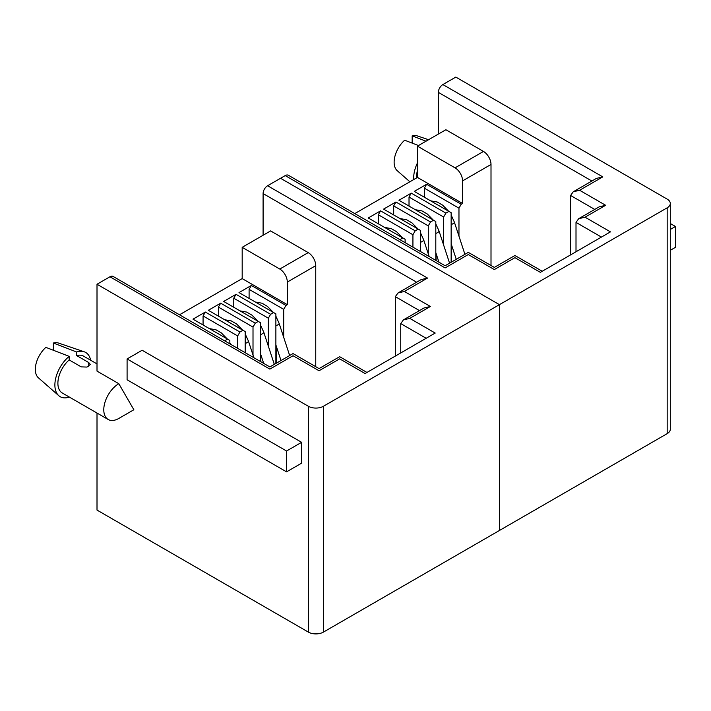 <?xml version="1.0" encoding="UTF-8"?>
<svg xmlns="http://www.w3.org/2000/svg" width="711" height="711" viewBox="0 0 711 711"><rect width="100%" height="100%" fill="white"/><g stroke="black" fill="none" stroke-linecap="round" stroke-linejoin="round"><path stroke-width="1.07" d="M108.179 419.49A21.277 12.283 120 0 1 103.779 409.758A21.277 12.283 120 0 1 118.817 383.7L133.864 409.758L118.817 418.441A21.277 12.283 120 0 1 108.179 419.49L62.301 393.005A21.277 12.283 120 0 1 57.893 383.265A21.277 12.283 120 0 1 69.171 359.926L69.171 356.362L45.86 347.368A20.21 11.669 120 0 0 38.43 377.843L58.8 395.707A25.534 14.744 -60 0 1 69.171 356.362M97.007 363.908L83.578 356.149A21.277 12.283 120 0 0 76.699 355.589L88.733 362.539L90.288 364.432L87.009 367.072L81.214 366.876L69.171 359.926M118.817 383.7L97.007 371.106L97.007 284.249L109.947 276.775A6.381 3.688 120 0 1 113.138 276.463L269.86 366.947L293.03 353.571L319.052 368.591L339.671 356.7L366.965 372.457M97.007 413.038L97.007 510.071L308.378 632.106A10.638 6.141 -0 0 0 323.416 632.106L667.176 433.639A10.638 6.141 -0 0 0 670.295 429.302L670.295 203.47A10.638 6.141 180 0 1 667.176 207.816L667.176 433.639M308.378 632.106L308.378 406.274L97.007 284.249M286.56 471.855L127.091 379.79L127.091 358.939L142.138 350.256L301.606 442.322L301.606 463.172L286.56 471.855L286.56 451.014L301.606 442.322M263.097 235.261L263.097 193.57L416.628 282.214M308.378 406.274A10.638 6.141 -0 0 0 323.416 406.274L499.433 304.655L280.543 178.283L267.603 185.749A6.381 3.688 120 0 0 263.097 193.57M267.603 185.749L427.524 278.081L404.355 291.457L430.386 306.477L409.776 318.377L435.194 333.059L365.09 373.533L339.671 358.851C339.671 356.042 339.671 356.042 339.671 358.851L319.052 370.751C319.052 367.942 319.052 367.942 319.052 370.751C319.052 367.942 319.052 367.942 319.052 370.751L293.03 355.731C293.03 352.914 293.03 352.914 293.03 355.731L269.86 369.107C269.86 366.289 269.86 366.289 269.86 369.107C269.86 366.289 269.86 366.289 269.86 369.107L109.947 276.775M127.091 358.939L286.56 451.014M670.295 203.47A10.638 6.141 180 0 0 667.176 199.124L455.804 77.09L442.873 84.565L602.786 176.888L579.616 190.264L605.648 205.292L585.037 217.193L610.456 231.875L540.351 272.349L514.933 257.666C514.933 254.858 514.933 254.858 514.933 257.666L494.323 269.567C494.323 266.758 494.323 266.758 494.323 269.567C494.323 266.758 494.323 266.758 494.323 269.567L468.291 254.538C468.291 251.73 468.291 251.73 468.291 254.538L445.122 267.914C445.122 265.105 445.122 265.105 445.122 267.914C445.122 265.105 445.122 265.105 445.122 267.914L285.209 175.59L280.543 178.283L499.433 304.655L499.433 530.486L499.433 304.655L667.176 207.816M315.746 366.68L315.746 265.656A10.638 6.141 -120 0 0 308.227 252.627L270.615 230.915L242.184 247.33L242.184 278.605L179.51 314.786M430.386 306.477L423.996 308.005L403.386 319.906L400.746 323.594L426.173 338.267M409.776 318.377L403.386 319.906M404.355 291.457L397.973 292.985L395.334 296.665L395.334 356.078M427.524 278.081L421.143 279.61L397.973 292.985M53.378 350.256L53.378 343.022L76.699 352.016L76.699 355.589M76.699 352.016A25.534 14.744 -60 0 1 84.165 351.767A25.534 14.744 -60 0 1 90.635 360.228M242.184 247.33L279.787 269.042A10.638 6.141 60 0 1 287.315 282.071L315.746 265.656M283.707 337.352L283.707 309.347L285.964 305.437L287.315 304.655L287.315 282.071M268.358 346.213L268.358 318.208L270.615 314.298L273.619 312.564L275.877 313.862L275.877 363.472M253.009 355.065L253.009 327.069L255.267 323.158L258.28 321.425L260.537 322.723L260.537 361.561M237.67 348.354L237.67 335.93L239.927 332.019L242.931 330.277L245.188 331.584L245.188 352.7M224.649 340.836L227.591 339.138L229.849 340.445L229.849 343.84M400.746 352.949L400.746 323.594M53.378 343.022A20.21 11.669 -60 0 1 58.506 343.058L84.165 351.767M69.171 396.969L69.171 397.138A25.534 14.744 -60 0 1 58.8 395.707M253.009 327.069L218.41 307.09L218.41 316.119M283.707 309.347L249.099 289.368L249.099 298.407M276.179 345.83L276.179 363.294M287.315 304.655L242.184 278.605M227.591 339.138L192.992 319.159L205.328 312.04L239.927 332.019M242.931 330.277L208.332 310.307L220.668 303.179L255.267 323.158M258.28 321.425L223.681 301.446L236.016 294.318L270.615 314.298M273.619 312.564L239.02 292.585L251.356 285.466L285.964 305.437M268.358 318.208L233.759 298.229L233.759 307.268M260.839 354.682L260.839 361.73M237.67 335.93L203.07 315.951L203.07 324.98M251.356 285.466L249.099 289.368M220.668 303.179L218.41 307.09M236.016 294.318L233.759 298.229M205.328 312.04L203.07 315.951M417.446 170.249A21.277 12.283 120 0 0 416.69 176.115A21.277 12.283 120 0 0 416.77 177.803M438.358 134.068L438.358 92.377A6.381 3.688 -60 0 1 442.873 84.565M285.209 175.59A6.381 3.688 -60 0 1 288.399 175.27L445.122 265.754L468.291 252.378L494.323 267.407L514.933 255.507L542.226 271.264M670.295 229.466L675.45 226.489L670.295 223.512M670.295 250.308L675.45 247.33L675.45 226.489M605.648 205.292L599.266 206.821L578.656 218.721L576.008 222.401L601.435 237.083M585.037 217.193L578.656 218.721M579.616 190.264L573.235 191.792L570.595 195.481L570.595 254.885M602.786 176.888L596.405 178.417L573.235 191.792M491.008 265.496L491.008 164.472A10.638 6.141 -120 0 0 483.489 151.443L445.877 129.731L417.446 146.146L417.446 177.412L354.78 213.593M417.446 146.146L455.058 167.858A10.638 6.141 60 0 1 462.577 180.887L462.577 203.47L417.446 177.412M458.968 236.159L458.968 208.163L461.226 204.253L462.577 203.47M443.62 245.019L443.62 217.024L445.877 213.113L448.89 211.371L451.147 212.678L451.147 262.288M428.28 253.88L428.28 225.876L430.537 221.974L433.541 220.232L435.799 221.539L435.799 260.377M412.931 247.17L412.931 234.737L415.188 230.826L418.201 229.093L420.45 230.4L420.45 251.516M399.911 239.651L402.853 237.954L405.11 239.251L405.11 242.655M576.008 251.765L576.008 222.401M428.28 225.876L393.672 205.906L393.672 214.935M458.968 208.163L424.369 188.184L424.369 197.214M451.441 244.637L451.441 262.11M443.62 217.024L409.021 197.045L409.021 206.074M436.101 253.498L436.101 260.546M412.931 234.737L378.332 214.758L378.332 223.796M402.853 237.954L368.254 217.975L380.589 210.856L415.188 230.826M418.201 229.093L383.593 209.114L395.929 201.995L430.537 221.974M433.541 220.232L398.942 200.253L411.278 193.134L445.877 213.113M448.89 211.371L414.282 191.401L426.618 184.273L461.226 204.253M412.176 143.107L412.176 135.872A20.21 11.669 -60 0 1 417.304 135.908L428.555 139.729M412.176 135.872L426.013 141.196M413.749 179.545A25.534 14.744 -60 0 1 417.446 162.943M426.618 184.273L424.369 188.184M395.929 201.995L393.672 205.906M411.278 193.134L409.021 197.045M380.589 210.856L378.332 214.758M418.486 145.542L404.657 140.209A20.21 11.669 120 0 0 397.227 170.684L409.883 181.785M323.416 632.106L323.416 406.274M395.334 296.665L419.49 310.609M279.787 269.042L308.227 252.627M88.733 366.325L88.733 362.539M570.595 195.481L594.752 209.425M438.358 92.377L591.89 181.021M462.577 180.887L491.008 164.472M455.058 167.858L483.489 151.443M260.537 325.051L263.763 332.188A4.897 1.369 161.9 0 1 262.252 333.832A4.897 1.369 161.9 0 1 260.537 334.65M245.188 333.912L248.423 341.049A4.897 1.369 161.9 0 1 246.904 342.693A4.897 1.369 161.9 0 1 245.188 343.511M275.877 316.191L279.112 323.327A4.897 1.369 161.9 0 1 277.601 324.971A4.897 1.369 161.9 0 1 275.877 325.789M435.799 223.867L439.034 231.004A4.897 1.369 161.9 0 1 437.514 232.648A4.897 1.369 161.9 0 1 435.799 233.466M420.45 232.719L423.685 239.856A4.897 1.369 161.9 0 1 422.174 241.509A4.897 1.369 161.9 0 1 420.45 242.327M451.147 215.006L454.373 222.143A4.897 1.369 161.9 0 1 452.863 223.787A4.897 1.369 161.9 0 1 451.147 224.605M209.336 328.598L215.984 329.797L221.334 332.908L227.298 338.978M229.849 342.773L230.72 344.346M240.025 310.885L246.673 312.076L252.023 315.195L257.995 321.256M260.537 353.767L263.683 363.374M263.763 332.188L274.313 364.379M224.685 319.746L231.324 320.937L236.674 324.056L242.647 330.117M248.423 341.049L253.88 357.722M255.373 302.024L262.012 303.215L267.363 306.334L273.335 312.396M275.877 344.906L280.996 360.521M279.112 323.327L289.653 355.518M384.598 227.413L391.246 228.604L396.596 231.724L402.568 237.785M405.11 241.58L405.981 243.162M415.286 209.692L421.934 210.891L427.284 214.002L433.257 220.072M435.799 252.583L438.945 262.19M439.034 231.004L449.574 263.194M399.946 218.553L406.585 219.752L411.945 222.863L417.908 228.924M423.685 239.856L429.142 256.529M430.635 200.84L437.283 202.031L442.633 205.15L448.597 211.211M451.147 243.722L456.258 259.328M454.373 222.143L464.914 254.334"/></g></svg>
